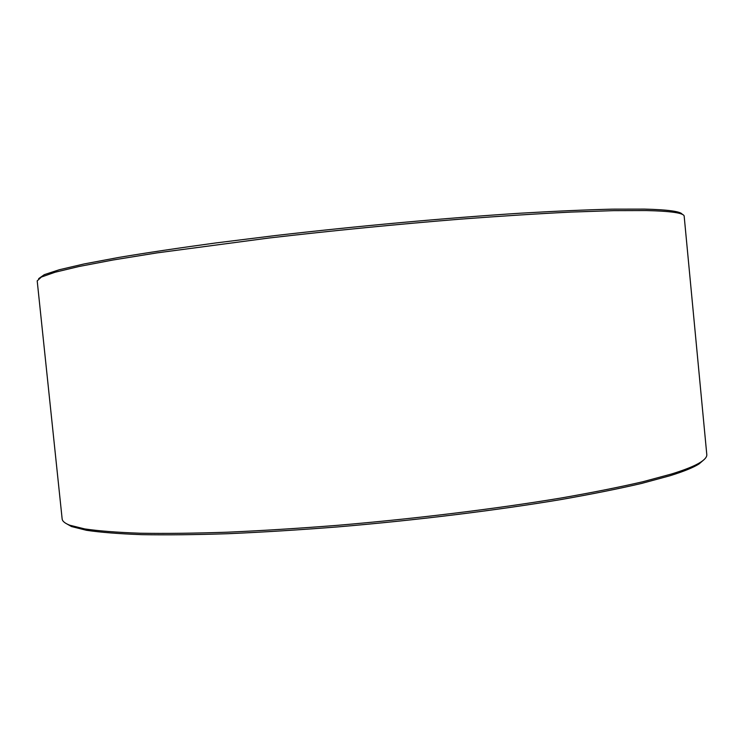<?xml version="1.0" encoding="UTF-8"?>
<svg xmlns="http://www.w3.org/2000/svg" width="744" height="744" viewBox="0 0 744 744"><rect width="100%" height="100%" fill="white"/><g stroke="black" fill="none" stroke-linecap="round" stroke-linejoin="round"><path stroke-width="1.12" d="M704.354 459.374L699.137 463.884C693.52 467.492 683.81 471.445 670 475.742L641.561 483.442C618.515 488.799 591.517 494.193 560.576 499.633C495.895 510.431 415.729 520.307 337.711 526.91C299.144 529.923 262.66 532.192 228.259 533.699C195.635 534.769 166.74 535.085 141.574 534.648C118.835 533.811 100.468 532.36 86.471 530.295L71.48 526.538L65.481 523.134M706.791 454.556C707.042 456.853 704.968 459.411 700.578 462.229C694.961 465.828 685.224 469.762 671.367 474.049L642.816 481.749C619.659 487.106 592.522 492.509 561.413 497.959C496.378 508.775 415.738 518.689 337.255 525.348C298.456 528.389 261.767 530.677 227.171 532.211C194.379 533.299 165.345 533.643 140.058 533.225C117.217 532.406 98.785 530.984 84.751 528.928L69.741 525.199C64.877 523.302 62.347 521.2 62.143 518.903L37.2 280.879L41.348 277.056L55.037 272.248L78.864 266.529L112.976 260.009L156.919 252.904L268.956 238.024C333.238 230.575 397.222 224.27 460.889 219.108C501.261 216.067 537.94 213.723 570.927 212.087L613.53 210.645L646.22 210.552C671.609 211.166 684.266 213.082 684.182 216.299L706.791 454.556M682.294 214.393C680.927 211.473 668.345 209.706 644.555 209.101L612.442 209.148C586.253 209.789 555.573 211.138 520.409 213.203C447.014 217.89 357.315 226.055 274.648 235.643L215.797 242.953C179.267 247.91 147.014 252.718 119.049 257.387L84.212 263.925L59.325 269.728L44.315 274.648L38.669 278.637M699.137 463.884L700.578 462.229M71.48 526.538L69.741 525.199"/></g></svg>
